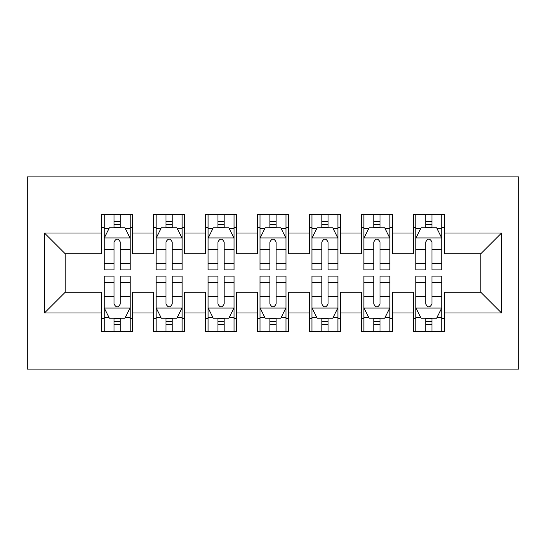 <?xml version="1.0" encoding="UTF-8"?>
<svg xmlns="http://www.w3.org/2000/svg" width="546" height="546" viewBox="0 0 546 546"><rect width="100%" height="100%" fill="white"/><g stroke="black" fill="none" stroke-linecap="round" stroke-linejoin="round"><path stroke-width="0.82" d="M27.3 369.096L518.7 369.096L518.7 176.904L27.3 176.904L27.3 369.096M44.444 312.995L44.444 233.005L101.583 233.005L101.583 253.781L65.22 253.781L65.22 292.219L44.444 312.995L101.583 312.995L101.583 331.436L132.746 331.436L132.746 312.995L153.528 312.995L153.528 331.436L184.691 331.436L184.691 312.995L205.473 312.995L205.473 331.436L236.636 331.436L236.636 312.995L257.419 312.995L257.419 331.436L288.581 331.436L288.581 312.995L309.364 312.995L309.364 331.436L340.527 331.436L340.527 312.995L361.309 312.995L361.309 331.436L392.472 331.436L392.472 312.995L413.254 312.995L413.254 331.436L444.417 331.436L444.417 292.219L480.78 292.219L480.78 253.781L444.417 253.781L444.417 233.005L501.556 233.005L501.556 312.995L444.417 312.995M444.417 233.005L444.417 214.564L413.254 214.564L413.254 233.005L392.472 233.005L392.472 214.564L361.309 214.564L361.309 233.005L340.527 233.005L340.527 214.564L309.364 214.564L309.364 233.005L288.581 233.005L288.581 214.564L257.419 214.564L257.419 233.005L236.636 233.005L236.636 214.564L205.473 214.564L205.473 233.005L184.691 233.005L184.691 214.564L153.528 214.564L153.528 233.005L132.746 233.005L132.746 214.564L101.583 214.564L101.583 233.005M392.472 312.995L392.472 292.219L413.254 292.219L413.254 312.995M501.556 233.005L480.78 253.781M340.527 312.995L340.527 292.219L361.309 292.219L361.309 312.995M413.254 233.005L413.254 253.781L392.472 253.781L392.472 233.005M288.581 312.995L288.581 292.219L309.364 292.219L309.364 312.995M361.309 233.005L361.309 253.781L340.527 253.781L340.527 233.005M236.636 312.995L236.636 292.219L257.419 292.219L257.419 312.995M309.364 233.005L309.364 253.781L288.581 253.781L288.581 233.005M184.691 312.995L184.691 292.219L205.473 292.219L205.473 312.995M257.419 233.005L257.419 253.781L236.636 253.781L236.636 233.005M132.746 312.995L132.746 292.219L153.528 292.219L153.528 312.995M205.473 233.005L205.473 253.781L184.691 253.781L184.691 233.005M65.22 292.219L101.583 292.219L101.583 312.995M153.528 233.005L153.528 253.781L132.746 253.781L132.746 233.005M413.254 227.545L415.847 227.545M441.823 227.545L444.417 227.545M361.309 227.545L363.902 227.545M389.878 227.545L392.472 227.545M309.364 227.545L311.957 227.545M337.933 227.545L340.527 227.545M257.419 227.545L260.012 227.545M285.988 227.545L288.581 227.545M205.473 227.545L208.067 227.545M234.043 227.545L236.636 227.545M153.528 227.545L156.122 227.545M182.098 227.545L184.691 227.545M101.583 227.545L104.177 227.545M130.153 227.545L132.746 227.545M101.583 318.454L104.177 318.454M130.153 318.454L132.746 318.454M153.528 318.454L156.122 318.454M182.098 318.454L184.691 318.454M205.473 318.454L208.067 318.454M234.043 318.454L236.636 318.454M257.419 318.454L260.012 318.454M285.988 318.454L288.581 318.454M309.364 318.454L311.957 318.454M337.933 318.454L340.527 318.454M361.309 318.454L363.902 318.454M389.878 318.454L392.472 318.454M413.254 318.454L415.847 318.454M441.823 318.454L444.417 318.454M44.444 233.005L65.22 253.781M480.78 292.219L501.556 312.995M120.284 221.314L114.046 221.314M130.153 263.37L120.284 263.37L120.284 269.881L130.153 269.881L130.153 238.199L124.959 227.805L109.371 227.805L104.177 238.199L104.177 269.881L114.046 269.881L114.046 263.37L104.177 263.37M104.177 238.199L104.177 214.564M130.153 238.199L130.153 214.564M114.046 227.805L114.046 214.564M120.284 214.564L120.284 227.805M120.284 263.37L120.284 242.09C118.209 238.09 116.127 238.09 114.046 242.09L114.046 263.37M120.284 227.545L114.046 227.545M114.046 324.686L120.284 324.686M104.177 282.63L114.046 282.63L114.046 276.119L104.177 276.119L104.177 307.801L109.371 318.195L124.959 318.195L130.153 307.801L130.153 276.119L120.284 276.119L120.284 282.63L130.153 282.63M130.153 307.801L130.153 331.436M104.177 307.801L104.177 331.436M120.284 318.195L120.284 331.436M114.046 331.436L114.046 318.195M114.046 282.63L114.046 303.91C116.121 307.91 118.202 307.91 120.284 303.91L120.284 282.63M114.046 318.454L120.284 318.454M172.229 221.314L165.991 221.314M182.098 263.37L172.229 263.37L172.229 269.881L182.098 269.881L182.098 238.199L176.904 227.805L161.316 227.805L156.122 238.199L156.122 269.881L165.991 269.881L165.991 263.37L156.122 263.37M156.122 238.199L156.122 214.564M182.098 238.199L182.098 214.564M165.991 227.805L165.991 214.564M172.229 214.564L172.229 227.805M172.229 263.37L172.229 242.09C170.154 238.09 168.072 238.09 165.991 242.09L165.991 263.37M172.229 227.545L165.991 227.545M224.174 221.314L217.936 221.314M234.043 263.37L224.174 263.37L224.174 269.881L234.043 269.881L234.043 238.199L228.849 227.805L213.261 227.805L208.067 238.199L208.067 269.881L217.936 269.881L217.936 263.37L208.067 263.37M208.067 238.199L208.067 214.564M234.043 238.199L234.043 214.564M217.936 227.805L217.936 214.564M224.174 214.564L224.174 227.805M224.174 263.37L224.174 242.09C222.099 238.09 220.018 238.09 217.936 242.09L217.936 263.37M224.174 227.545L217.936 227.545M165.991 324.686L172.229 324.686M156.122 282.63L165.991 282.63L165.991 276.119L156.122 276.119L156.122 307.801L161.316 318.195L176.904 318.195L182.098 307.801L182.098 276.119L172.229 276.119L172.229 282.63L182.098 282.63M182.098 307.801L182.098 331.436M156.122 307.801L156.122 331.436M172.229 318.195L172.229 331.436M165.991 331.436L165.991 318.195M165.991 282.63L165.991 303.91C168.066 307.91 170.147 307.91 172.229 303.91L172.229 282.63M165.991 318.454L172.229 318.454M217.936 324.686L224.174 324.686M208.067 282.63L217.936 282.63L217.936 276.119L208.067 276.119L208.067 307.801L213.261 318.195L228.849 318.195L234.043 307.801L234.043 276.119L224.174 276.119L224.174 282.63L234.043 282.63M234.043 307.801L234.043 331.436M208.067 307.801L208.067 331.436M224.174 318.195L224.174 331.436M217.936 331.436L217.936 318.195M217.936 282.63L217.936 303.91C220.011 307.91 222.092 307.91 224.174 303.91L224.174 282.63M217.936 318.454L224.174 318.454M276.119 221.314L269.881 221.314M285.988 263.37L276.119 263.37L276.119 269.881L285.988 269.881L285.988 238.199L280.794 227.805L265.206 227.805L260.012 238.199L260.012 269.881L269.881 269.881L269.881 263.37L260.012 263.37M260.012 238.199L260.012 214.564M285.988 238.199L285.988 214.564M269.881 227.805L269.881 214.564M276.119 214.564L276.119 227.805M276.119 263.37L276.119 242.09C274.044 238.09 271.963 238.09 269.881 242.09L269.881 263.37M276.119 227.545L269.881 227.545M328.064 221.314L321.826 221.314M337.933 263.37L328.064 263.37L328.064 269.881L337.933 269.881L337.933 238.199L332.739 227.805L317.151 227.805L311.957 238.199L311.957 269.881L321.826 269.881L321.826 263.37L311.957 263.37M311.957 238.199L311.957 214.564M337.933 238.199L337.933 214.564M321.826 227.805L321.826 214.564M328.064 214.564L328.064 227.805M328.064 263.37L328.064 242.09C325.989 238.09 323.908 238.09 321.826 242.09L321.826 263.37M328.064 227.545L321.826 227.545M269.881 324.686L276.119 324.686M260.012 282.63L269.881 282.63L269.881 276.119L260.012 276.119L260.012 307.801L265.206 318.195L280.794 318.195L285.988 307.801L285.988 276.119L276.119 276.119L276.119 282.63L285.988 282.63M285.988 307.801L285.988 331.436M260.012 307.801L260.012 331.436M276.119 318.195L276.119 331.436M269.881 331.436L269.881 318.195M269.881 282.63L269.881 303.91C271.956 307.91 274.037 307.91 276.119 303.91L276.119 282.63M269.881 318.454L276.119 318.454M321.826 324.686L328.064 324.686M311.957 282.63L321.826 282.63L321.826 276.119L311.957 276.119L311.957 307.801L317.151 318.195L332.739 318.195L337.933 307.801L337.933 276.119L328.064 276.119L328.064 282.63L337.933 282.63M337.933 307.801L337.933 331.436M311.957 307.801L311.957 331.436M328.064 318.195L328.064 331.436M321.826 331.436L321.826 318.195M321.826 282.63L321.826 303.91C323.901 307.91 325.982 307.91 328.064 303.91L328.064 282.63M321.826 318.454L328.064 318.454M380.009 221.314L373.771 221.314M389.878 263.37L380.009 263.37L380.009 269.881L389.878 269.881L389.878 238.199L384.684 227.805L369.096 227.805L363.902 238.199L363.902 269.881L373.771 269.881L373.771 263.37L363.902 263.37M363.902 238.199L363.902 214.564M389.878 238.199L389.878 214.564M373.771 227.805L373.771 214.564M380.009 214.564L380.009 227.805M380.009 263.37L380.009 242.09C377.934 238.09 375.853 238.09 373.771 242.09L373.771 263.37M380.009 227.545L373.771 227.545M373.771 324.686L380.009 324.686M363.902 282.63L373.771 282.63L373.771 276.119L363.902 276.119L363.902 307.801L369.096 318.195L384.684 318.195L389.878 307.801L389.878 276.119L380.009 276.119L380.009 282.63L389.878 282.63M389.878 307.801L389.878 331.436M363.902 307.801L363.902 331.436M380.009 318.195L380.009 331.436M373.771 331.436L373.771 318.195M373.771 282.63L373.771 303.91C375.846 307.91 377.928 307.91 380.009 303.91L380.009 282.63M373.771 318.454L380.009 318.454M431.954 221.314L425.716 221.314M441.823 263.37L431.954 263.37L431.954 269.881L441.823 269.881L441.823 238.199L436.629 227.805L421.041 227.805L415.847 238.199L415.847 269.881L425.716 269.881L425.716 263.37L415.847 263.37M415.847 238.199L415.847 214.564M441.823 238.199L441.823 214.564M425.716 227.805L425.716 214.564M431.954 214.564L431.954 227.805M431.954 263.37L431.954 242.09C429.879 238.09 427.798 238.09 425.716 242.09L425.716 263.37M431.954 227.545L425.716 227.545M425.716 324.686L431.954 324.686M415.847 282.63L425.716 282.63L425.716 276.119L415.847 276.119L415.847 307.801L421.041 318.195L436.629 318.195L441.823 307.801L441.823 276.119L431.954 276.119L431.954 282.63L441.823 282.63M441.823 307.801L441.823 331.436M415.847 307.801L415.847 331.436M431.954 318.195L431.954 331.436M425.716 331.436L425.716 318.195M425.716 282.63L425.716 303.91C427.791 307.91 429.873 307.91 431.954 303.91L431.954 282.63M425.716 318.454L431.954 318.454M130.023 237.94L104.306 237.94M104.177 228.433L109.064 228.433M125.266 228.433L130.153 228.433M114.046 249.447L104.177 249.447M130.153 249.447L120.284 249.447M120.284 224.618L114.046 224.618M104.306 308.06L130.023 308.06M130.153 317.567L125.266 317.567M109.064 317.567L104.177 317.567M120.284 296.553L130.153 296.553M104.177 296.553L114.046 296.553M114.046 321.382L120.284 321.382M181.968 237.94L156.252 237.94M156.122 228.433L161.009 228.433M177.211 228.433L182.098 228.433M165.991 249.447L156.122 249.447M182.098 249.447L172.229 249.447M172.229 224.618L165.991 224.618M233.913 237.94L208.197 237.94M208.067 228.433L212.954 228.433M229.156 228.433L234.043 228.433M217.936 249.447L208.067 249.447M234.043 249.447L224.174 249.447M224.174 224.618L217.936 224.618M156.252 308.06L181.968 308.06M182.098 317.567L177.211 317.567M161.009 317.567L156.122 317.567M172.229 296.553L182.098 296.553M156.122 296.553L165.991 296.553M165.991 321.382L172.229 321.382M208.197 308.06L233.913 308.06M234.043 317.567L229.156 317.567M212.954 317.567L208.067 317.567M224.174 296.553L234.043 296.553M208.067 296.553L217.936 296.553M217.936 321.382L224.174 321.382M285.858 237.94L260.142 237.94M260.012 228.433L264.899 228.433M281.101 228.433L285.988 228.433M269.881 249.447L260.012 249.447M285.988 249.447L276.119 249.447M276.119 224.618L269.881 224.618M337.803 237.94L312.087 237.94M311.957 228.433L316.844 228.433M333.046 228.433L337.933 228.433M321.826 249.447L311.957 249.447M337.933 249.447L328.064 249.447M328.064 224.618L321.826 224.618M260.142 308.06L285.858 308.06M285.988 317.567L281.101 317.567M264.899 317.567L260.012 317.567M276.119 296.553L285.988 296.553M260.012 296.553L269.881 296.553M269.881 321.382L276.119 321.382M312.087 308.06L337.803 308.06M337.933 317.567L333.046 317.567M316.844 317.567L311.957 317.567M328.064 296.553L337.933 296.553M311.957 296.553L321.826 296.553M321.826 321.382L328.064 321.382M389.748 237.94L364.032 237.94M363.902 228.433L368.789 228.433M384.991 228.433L389.878 228.433M373.771 249.447L363.902 249.447M389.878 249.447L380.009 249.447M380.009 224.618L373.771 224.618M364.032 308.06L389.748 308.06M389.878 317.567L384.991 317.567M368.789 317.567L363.902 317.567M380.009 296.553L389.878 296.553M363.902 296.553L373.771 296.553M373.771 321.382L380.009 321.382M441.694 237.94L415.977 237.94M415.847 228.433L420.734 228.433M436.937 228.433L441.823 228.433M425.716 249.447L415.847 249.447M441.823 249.447L431.954 249.447M431.954 224.618L425.716 224.618M415.977 308.06L441.694 308.06M441.823 317.567L436.937 317.567M420.734 317.567L415.847 317.567M431.954 296.553L441.823 296.553M415.847 296.553L425.716 296.553M425.716 321.382L431.954 321.382"/></g></svg>
